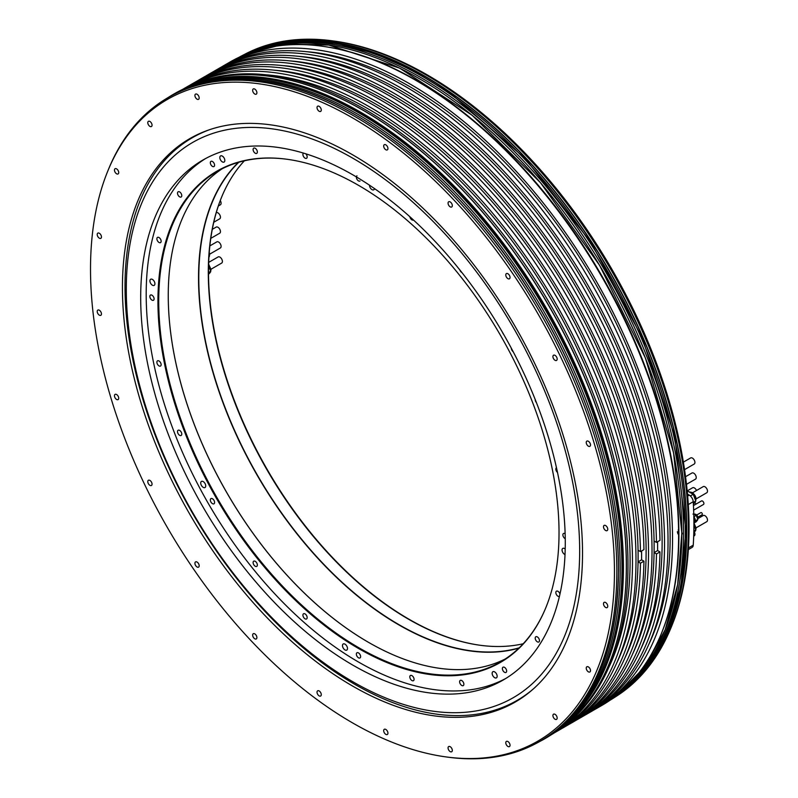 <?xml version="1.0" encoding="UTF-8"?>
<svg xmlns="http://www.w3.org/2000/svg" width="798" height="798" viewBox="0 0 798 798"><rect width="100%" height="100%" fill="white"/><g stroke="black" fill="none" stroke-linecap="round" stroke-linejoin="round"><path stroke-width="1.2" d="M615.039 697.083A371 214.193 -120 0 0 671.138 627.447L671.836 625.752A369.773 213.485 -120 0 0 689.043 527.957A369.773 213.485 -120 0 0 334.282 41.087L332.467 40.848A371 214.193 -120 0 0 244.108 54.613M671.138 627.447A371 214.193 -120 0 0 688.415 529.323A371 214.193 -120 0 0 332.467 40.848M322.542 46.274A371 214.193 60 0 1 322.961 46.334A371 214.193 60 0 1 678.899 534.82A371 214.193 60 0 1 661.632 632.934A371 214.193 60 0 1 661.472 633.323M595.587 709.043L601.652 705.542A371.569 214.522 -120 0 0 661.313 633.722A371.569 214.522 -120 0 0 678.609 535.448A371.569 214.522 -120 0 0 322.123 46.224A371.569 214.522 -120 0 0 230.093 61.975L224.029 65.476A371.569 214.522 60 0 1 510.351 165.016A371.569 214.522 60 0 1 672.544 538.949A371.569 214.522 60 0 1 595.587 709.043A371.569 214.522 60 0 1 593.323 710.32M221.784 66.803A371.569 214.522 60 0 1 224.029 65.476M648.555 644.934A368.167 212.557 -120 0 0 670.14 537.563A368.167 212.557 -120 0 0 306.033 51.651M587.577 713.671L591.079 711.646A371.569 214.522 -120 0 0 668.036 541.553A371.569 214.522 -120 0 0 505.842 167.62A371.569 214.522 -120 0 0 219.52 68.079L216.019 70.104A371.569 214.522 60 0 1 502.341 169.645A371.569 214.522 60 0 1 664.535 543.578A371.569 214.522 60 0 1 587.577 713.671A371.569 214.522 60 0 1 585.313 714.948M213.774 71.421A371.569 214.522 60 0 1 216.019 70.104M640.545 649.562A368.167 212.557 -120 0 0 662.131 542.191A368.167 212.557 -120 0 0 298.023 56.279M657.622 541.722L657.622 550.57L659.976 551.927A371.569 214.522 -120 0 1 583.069 716.275L579.567 718.29A371.569 214.522 60 0 1 577.303 719.577M656.475 542.391L659.976 540.366A371.569 214.522 -120 0 0 495.518 169.814A371.569 214.522 -120 0 0 211.51 72.698L207.999 74.723A371.569 214.522 60 0 1 492.017 171.839A371.569 214.522 60 0 1 656.475 542.391L654.121 541.034L654.121 552.595L656.475 553.952L659.976 551.927M657.622 550.57L654.121 552.595M656.475 553.952A371.569 214.522 60 0 1 579.567 718.29M205.764 76.049A371.569 214.522 60 0 1 207.999 74.723M632.535 654.18A368.167 212.557 -120 0 0 654.121 546.81A368.167 212.557 -120 0 0 290.013 60.907M571.558 722.918L575.059 720.893A371.569 214.522 -120 0 0 652.016 550.8A371.569 214.522 -120 0 0 489.822 176.867A371.569 214.522 -120 0 0 203.5 77.326L199.989 79.351A371.569 214.522 60 0 1 486.321 178.892A371.569 214.522 60 0 1 648.515 552.824A371.569 214.522 60 0 1 571.558 722.918A371.569 214.522 60 0 1 569.293 724.195M197.754 80.678A371.569 214.522 60 0 1 199.989 79.351M624.525 658.809A368.167 212.557 -120 0 0 646.111 551.438A368.167 212.557 -120 0 0 282.003 65.526M641.602 550.979L641.602 559.817L643.956 561.174A371.569 214.522 -120 0 1 567.049 725.522L563.548 727.547A371.569 214.522 60 0 1 561.273 728.823M640.455 551.637L643.956 549.613A371.569 214.522 -120 0 0 479.498 179.061A371.569 214.522 -120 0 0 195.49 81.955L191.979 83.97A371.569 214.522 60 0 1 475.997 181.086A371.569 214.522 60 0 1 640.455 551.637L638.101 550.281L638.101 561.842L640.455 563.198L643.956 561.174M641.602 559.817L638.101 561.842M640.455 563.198A371.569 214.522 60 0 1 563.548 727.547M189.744 85.296A371.569 214.522 60 0 1 191.979 83.97M616.515 663.437A368.167 212.557 -120 0 0 638.101 556.056A368.167 212.557 -120 0 0 273.993 70.154M555.538 732.165L559.039 730.15A371.569 214.522 -120 0 0 635.996 560.046A371.569 214.522 -120 0 0 473.803 186.124A371.569 214.522 -120 0 0 187.48 86.573L183.969 88.598A371.569 214.522 60 0 1 470.301 188.148A371.569 214.522 60 0 1 632.485 562.071A371.569 214.522 60 0 1 555.538 732.165A371.569 214.522 60 0 1 554.5 732.754M182.951 89.196A371.569 214.522 60 0 1 183.969 88.598M608.505 668.056A368.167 212.557 -120 0 0 630.091 560.685A368.167 212.557 -120 0 0 265.983 74.783M557.543 730.739A371.569 214.522 -120 0 0 627.986 564.675A371.569 214.522 -120 0 0 470.112 195.36A371.569 214.522 -120 0 0 186.213 87.581M269.814 76.349A371.569 214.522 60 0 1 269.924 76.359A371.569 214.522 60 0 1 626.4 565.582A371.569 214.522 60 0 1 609.113 663.856A371.569 214.522 60 0 1 609.074 663.956M550.79 735.058A371.708 214.602 -120 0 0 609.034 664.046A371.708 214.602 -120 0 0 626.33 565.742A371.708 214.602 -120 0 0 269.714 76.329A371.708 214.602 -120 0 0 179.091 91.261M107.76 171.131L108.448 169.435A371.708 214.602 60 0 1 168.129 97.585A371.708 214.602 60 0 1 454.571 197.166A371.708 214.602 60 0 1 616.824 571.238A371.708 214.602 60 0 1 539.837 741.392A371.708 214.602 60 0 1 447.768 757.152L445.952 756.903A370.481 213.894 60 0 1 90.513 269.106A370.481 213.894 60 0 1 107.76 171.131A370.481 213.894 60 0 1 400.007 150.313A370.481 213.894 60 0 1 614.45 571.597A370.481 213.894 60 0 1 445.952 756.903M352.477 685.991A325.335 187.829 -120 0 0 515.149 702.1A325.335 187.829 -120 0 0 565.014 441.404A325.335 187.829 -120 0 0 352.477 154.722A325.335 187.829 -120 0 0 189.814 138.613A325.335 187.829 -120 0 0 139.949 399.299A325.335 187.829 -120 0 0 352.477 685.991M603.497 526.79A3.012 1.736 -120 0 0 604.814 529.822A3.012 1.736 -120 0 0 607.128 530.63A3.012 1.736 -120 0 0 607.747 529.254A3.012 1.736 -120 0 0 606.44 526.221A3.012 1.736 -120 0 0 604.116 525.413A3.012 1.736 -120 0 0 603.497 526.79M586.241 442.491A3.012 1.736 -120 0 0 587.557 445.523A3.012 1.736 -120 0 0 589.882 446.321A3.012 1.736 -120 0 0 590.5 444.945A3.012 1.736 -120 0 0 589.183 441.922A3.012 1.736 -120 0 0 586.869 441.114A3.012 1.736 -120 0 0 586.241 442.491M552.914 356.596A3.012 1.736 -120 0 0 554.231 359.629A3.012 1.736 -120 0 0 556.545 360.427A3.012 1.736 -120 0 0 557.174 359.05A3.012 1.736 -120 0 0 555.857 356.028A3.012 1.736 -120 0 0 553.543 355.22A3.012 1.736 -120 0 0 552.914 356.596M505.782 274.961A3.012 1.736 -120 0 0 507.099 277.993A3.012 1.736 -120 0 0 509.423 278.801A3.012 1.736 -120 0 0 510.042 277.425A3.012 1.736 -120 0 0 508.725 274.392A3.012 1.736 -120 0 0 506.411 273.584A3.012 1.736 -120 0 0 505.782 274.961M448.067 203.151A3.012 1.736 -120 0 0 449.374 206.183A3.012 1.736 -120 0 0 451.698 206.991A3.012 1.736 -120 0 0 452.316 205.615A3.012 1.736 -120 0 0 451.01 202.582A3.012 1.736 -120 0 0 448.685 201.774A3.012 1.736 -120 0 0 448.067 203.151M383.678 146.064A3.012 1.736 -120 0 0 384.995 149.096A3.012 1.736 -120 0 0 387.309 149.894A3.012 1.736 -120 0 0 387.938 148.518A3.012 1.736 -120 0 0 386.621 145.495A3.012 1.736 -120 0 0 384.307 144.687A3.012 1.736 -120 0 0 383.678 146.064M317.025 107.58A3.012 1.736 -120 0 0 318.342 110.613A3.012 1.736 -120 0 0 320.656 111.411A3.012 1.736 -120 0 0 321.285 110.034A3.012 1.736 -120 0 0 319.968 107.012A3.012 1.736 -120 0 0 317.654 106.204A3.012 1.736 -120 0 0 317.025 107.58M252.647 90.334A3.012 1.736 -120 0 0 253.954 93.356A3.012 1.736 -120 0 0 256.278 94.164A3.012 1.736 -120 0 0 256.896 92.787A3.012 1.736 -120 0 0 255.589 89.755A3.012 1.736 -120 0 0 253.265 88.957A3.012 1.736 -120 0 0 252.647 90.334M194.921 95.491A3.012 1.736 -120 0 0 196.238 98.513A3.012 1.736 -120 0 0 198.552 99.321A3.012 1.736 -120 0 0 199.181 97.945A3.012 1.736 -120 0 0 197.864 94.912A3.012 1.736 -120 0 0 195.54 94.114A3.012 1.736 -120 0 0 194.921 95.491M147.79 122.702A3.012 1.736 -120 0 0 149.106 125.725A3.012 1.736 -120 0 0 151.421 126.533A3.012 1.736 -120 0 0 152.049 125.156A3.012 1.736 -120 0 0 150.732 122.124A3.012 1.736 -120 0 0 148.408 121.326A3.012 1.736 -120 0 0 147.79 122.702M114.463 170.114A3.012 1.736 -120 0 0 115.78 173.136A3.012 1.736 -120 0 0 118.094 173.944A3.012 1.736 -120 0 0 118.722 172.567A3.012 1.736 -120 0 0 117.406 169.535A3.012 1.736 -120 0 0 115.082 168.737A3.012 1.736 -120 0 0 114.463 170.114M97.216 234.492A3.012 1.736 -120 0 0 98.523 237.525A3.012 1.736 -120 0 0 100.847 238.333A3.012 1.736 -120 0 0 101.466 236.946A3.012 1.736 -120 0 0 100.149 233.924A3.012 1.736 -120 0 0 97.835 233.116A3.012 1.736 -120 0 0 97.216 234.492M97.216 311.459A3.012 1.736 -120 0 0 98.523 314.492A3.012 1.736 -120 0 0 100.847 315.29A3.012 1.736 -120 0 0 101.466 313.913A3.012 1.736 -120 0 0 100.149 310.891A3.012 1.736 -120 0 0 97.835 310.083A3.012 1.736 -120 0 0 97.216 311.459M114.463 395.758A3.012 1.736 -120 0 0 115.78 398.791A3.012 1.736 -120 0 0 118.094 399.599A3.012 1.736 -120 0 0 118.722 398.222A3.012 1.736 -120 0 0 117.406 395.19A3.012 1.736 -120 0 0 115.082 394.382A3.012 1.736 -120 0 0 114.463 395.758M147.79 481.653A3.012 1.736 -120 0 0 149.106 484.685A3.012 1.736 -120 0 0 151.421 485.493A3.012 1.736 -120 0 0 152.049 484.117A3.012 1.736 -120 0 0 150.732 481.084A3.012 1.736 -120 0 0 148.408 480.276A3.012 1.736 -120 0 0 147.79 481.653M194.921 563.288A3.012 1.736 -120 0 0 196.238 566.321A3.012 1.736 -120 0 0 198.552 567.129A3.012 1.736 -120 0 0 199.181 565.752A3.012 1.736 -120 0 0 197.864 562.72A3.012 1.736 -120 0 0 195.54 561.912A3.012 1.736 -120 0 0 194.921 563.288M252.647 635.098A3.012 1.736 -120 0 0 253.954 638.131A3.012 1.736 -120 0 0 256.278 638.939A3.012 1.736 -120 0 0 256.896 637.552A3.012 1.736 -120 0 0 255.589 634.53A3.012 1.736 -120 0 0 253.265 633.722A3.012 1.736 -120 0 0 252.647 635.098M317.025 692.195A3.012 1.736 -120 0 0 318.342 695.218A3.012 1.736 -120 0 0 320.656 696.026A3.012 1.736 -120 0 0 321.285 694.649A3.012 1.736 -120 0 0 319.968 691.617A3.012 1.736 -120 0 0 317.654 690.809A3.012 1.736 -120 0 0 317.025 692.195M383.678 730.669A3.012 1.736 -120 0 0 384.995 733.701A3.012 1.736 -120 0 0 387.309 734.509A3.012 1.736 -120 0 0 387.938 733.133A3.012 1.736 -120 0 0 386.621 730.1A3.012 1.736 -120 0 0 384.307 729.292A3.012 1.736 -120 0 0 383.678 730.669M448.067 747.925A3.012 1.736 -120 0 0 449.374 750.948A3.012 1.736 -120 0 0 451.698 751.756A3.012 1.736 -120 0 0 452.316 750.379A3.012 1.736 -120 0 0 451.01 747.357A3.012 1.736 -120 0 0 448.685 746.549A3.012 1.736 -120 0 0 448.067 747.925M505.782 742.768A3.012 1.736 -120 0 0 507.099 745.791A3.012 1.736 -120 0 0 509.423 746.599A3.012 1.736 -120 0 0 510.042 745.222A3.012 1.736 -120 0 0 508.725 742.2A3.012 1.736 -120 0 0 506.411 741.392A3.012 1.736 -120 0 0 505.782 742.768M552.914 715.557A3.012 1.736 -120 0 0 554.231 718.579A3.012 1.736 -120 0 0 556.545 719.387A3.012 1.736 -120 0 0 557.174 718.01A3.012 1.736 -120 0 0 555.857 714.988A3.012 1.736 -120 0 0 553.543 714.18A3.012 1.736 -120 0 0 552.914 715.557M586.241 668.145A3.012 1.736 -120 0 0 587.557 671.168A3.012 1.736 -120 0 0 589.882 671.976A3.012 1.736 -120 0 0 590.5 670.599A3.012 1.736 -120 0 0 589.183 667.567A3.012 1.736 -120 0 0 586.869 666.769A3.012 1.736 -120 0 0 586.241 668.145M603.497 603.757A3.012 1.736 -120 0 0 604.814 606.789A3.012 1.736 -120 0 0 607.128 607.597A3.012 1.736 -120 0 0 607.747 606.221A3.012 1.736 -120 0 0 606.44 603.188A3.012 1.736 -120 0 0 604.116 602.38A3.012 1.736 -120 0 0 603.497 603.757M208.507 272.587L210.732 271.3L208.577 265.754M208.517 274.452L210.732 271.3M210.991 269.235L221.674 263.071A3.541 2.045 -120 0 0 222.403 261.455A3.541 2.045 -120 0 0 220.856 257.884A3.541 2.045 -120 0 0 218.133 256.936L208.677 262.392M208.966 256.487L209.046 255.24M208.946 256.916L209.435 256.228M209.684 254.153L220.368 247.988A3.541 2.045 -120 0 0 221.096 246.373A3.541 2.045 -120 0 0 219.55 242.811A3.541 2.045 -120 0 0 216.827 241.864L209.854 245.884M210.792 238.373L219.709 233.225A3.541 2.045 -120 0 0 220.448 231.61A3.541 2.045 -120 0 0 218.901 228.038A3.541 2.045 -120 0 0 216.168 227.091L212.288 229.335M213.774 222.253L219.709 218.822A3.541 2.045 -120 0 0 220.448 217.196A3.541 2.045 -120 0 0 218.951 213.694A3.541 2.045 -120 0 0 216.258 212.647M218.333 205.984L220.368 204.807A3.541 2.045 -120 0 0 221.096 203.191A3.541 2.045 -120 0 0 220.268 200.567M688.345 549.583L692.075 547.428A5.666 3.272 -120 0 0 693.243 545.164A368.167 212.557 -120 0 0 693.233 501.713A5.666 3.272 -120 0 0 689.243 495.119L687.657 496.037M687.487 494.102L689.243 495.119M682.26 533.463A3.541 2.045 -120 0 0 681.971 532.645M678.869 529.852A3.541 2.045 -120 0 0 678.13 530.022M677.402 531.638A3.541 2.045 -120 0 0 678.799 535.039M682.081 534.281A3.012 1.736 -120 0 0 681.841 533.024M693.652 510.131L703.487 504.456A2.015 1.167 -120 0 0 703.906 503.528A2.015 1.167 -120 0 0 703.028 501.493A2.015 1.167 -120 0 0 701.472 500.954L693.452 505.583M693.911 521.623A3.501 2.025 -120 0 0 693.901 519.897M693.891 519.119A3.89 2.244 60 0 1 693.921 522.401M693.921 522.55L694.469 522.231A3.89 2.244 -120 0 0 694.908 521.822A3.89 2.244 -120 0 0 694.908 518.65A3.89 2.244 -120 0 0 693.851 516.835M693.841 516.436L695.706 520.695L697.841 519.458L696.245 515.358L693.781 513.932A3.89 2.244 -120 0 1 694.938 514.281A3.89 2.244 -120 0 1 696.155 515.309M694.11 516.595L696.245 515.358M695.706 520.695L694.11 522.959L696.245 521.722L697.841 519.458M697.891 517.184L702.1 514.76A1.237 0.718 -120 0 0 702.36 514.191A1.237 0.718 -120 0 0 701.811 512.944A1.237 0.718 -120 0 0 700.863 512.615L696.654 515.039M684.554 469.623L694.2 464.047A3.541 2.045 -120 0 0 694.928 462.431A3.541 2.045 -120 0 0 693.382 458.87A3.541 2.045 -120 0 0 690.659 457.922L683.367 462.132M686.489 484.336L695.507 479.129A3.541 2.045 -120 0 0 696.235 477.513A3.541 2.045 -120 0 0 694.689 473.952A3.541 2.045 -120 0 0 691.966 473.005L685.542 476.705M696.504 490.501A3.541 2.045 -120 0 0 692.614 487.768L687.178 490.9M696.075 504.077A3.541 2.045 -120 0 0 694.928 502.72M693.691 536.176L694.2 535.887A3.541 2.045 -120 0 0 694.938 534.271A3.541 2.045 -120 0 0 694.36 532.086M690.36 495.947L693.213 494.291L688.016 491.289L687.258 491.718M693.282 502.461L695.816 500.994L693.213 494.291M693.392 504.446L695.816 500.994M696.065 498.93L706.749 492.765A3.541 2.045 -120 0 0 707.487 491.139A3.541 2.045 -120 0 0 705.941 487.578A3.541 2.045 -120 0 0 703.208 486.63L692.534 492.795M693.841 531.039L695.816 529.902L693.921 525.004M693.801 532.765L695.816 529.902M696.075 527.837L706.759 521.673A3.541 2.045 -120 0 0 707.487 520.047A3.541 2.045 -120 0 0 705.941 516.486A3.541 2.045 -120 0 0 703.218 515.538L698.1 518.491M480.306 645.293A283.609 163.75 60 0 1 208.936 257.016A283.609 163.75 60 0 1 221.595 197.186M533.154 689.093A324.836 187.54 60 0 1 517.134 700.385A324.836 187.54 60 0 1 354.721 684.295A324.836 187.54 60 0 1 142.503 398.042A324.836 187.54 60 0 1 192.298 137.745A324.836 187.54 60 0 1 210.083 129.515M352.985 681.831A320.587 185.096 60 0 1 126.293 289.185A320.587 185.096 60 0 1 352.985 158.303A320.587 185.096 60 0 1 579.667 550.949A320.587 185.096 60 0 1 352.985 681.831M352.985 174.922A300.228 173.336 -120 0 0 202.872 160.059A300.228 173.336 -120 0 0 156.847 400.636A300.228 173.336 -120 0 0 352.985 665.203A300.228 173.336 -120 0 0 503.099 680.076A300.228 173.336 -120 0 0 549.114 439.499A300.228 173.336 -120 0 0 352.985 174.922M505.822 678.44A300.228 173.336 60 0 1 358.492 662.031A300.228 173.336 60 0 1 163.101 399.968A300.228 173.336 60 0 1 205.645 158.513M565.144 533.742A3.012 1.736 -120 0 0 563.498 533.513A3.012 1.736 -120 0 0 562.879 534.73A3.012 1.736 -120 0 0 565.253 538.7M559.967 594.081A3.012 1.736 -120 0 0 556.465 591.168A3.012 1.736 -120 0 0 555.947 591.817A3.012 1.736 -120 0 0 556.814 595.178A3.012 1.736 -120 0 0 559.428 596.405M535.568 636.984A3.012 1.736 -120 0 0 535.987 640.495A3.012 1.736 -120 0 0 538.84 641.981A3.012 1.736 -120 0 0 539.109 641.762A3.012 1.736 -120 0 0 538.69 638.25A3.012 1.736 -120 0 0 535.827 636.764A3.012 1.736 -120 0 0 535.568 636.984M503.109 667.158A3.012 1.736 -120 0 0 503.009 667.208A3.012 1.736 -120 0 0 502.959 670.599A3.012 1.736 -120 0 0 505.922 672.475A3.012 1.736 -120 0 0 506.022 672.425A3.012 1.736 -120 0 0 506.072 669.033A3.012 1.736 -120 0 0 503.109 667.158M460.805 680.265A3.012 1.736 -120 0 0 460.247 680.415A3.012 1.736 -120 0 0 460.017 683.447A3.012 1.736 -120 0 0 462.69 685.761A3.012 1.736 -120 0 0 463.249 685.622A3.012 1.736 -120 0 0 463.478 682.579A3.012 1.736 -120 0 0 460.805 680.265M411.529 675.437A3.012 1.736 -120 0 0 410.431 675.477A3.012 1.736 -120 0 0 410.062 678.16A3.012 1.736 -120 0 0 412.357 680.734A3.012 1.736 -120 0 0 413.444 680.694A3.012 1.736 -120 0 0 413.813 678.011A3.012 1.736 -120 0 0 411.529 675.437M358.631 652.983A3.012 1.736 -120 0 0 356.985 652.744A3.012 1.736 -120 0 0 356.497 655.068A3.012 1.736 -120 0 0 358.352 657.722A3.012 1.736 -120 0 0 359.998 657.951A3.012 1.736 -120 0 0 360.477 655.637A3.012 1.736 -120 0 0 358.631 652.983M305.724 614.43A3.012 1.736 -120 0 0 303.539 613.762A3.012 1.736 -120 0 0 304.357 618.3A3.012 1.736 -120 0 0 306.542 618.969A3.012 1.736 -120 0 0 305.724 614.43M256.417 562.43A3.012 1.736 -120 0 0 253.724 561.184A3.012 1.736 -120 0 0 254.053 565.144A3.012 1.736 -120 0 0 256.737 566.39A3.012 1.736 -120 0 0 256.417 562.43M214.064 500.506A3.012 1.736 -120 0 0 210.961 498.59A3.012 1.736 -120 0 0 210.862 501.892A3.012 1.736 -120 0 0 213.964 503.807A3.012 1.736 -120 0 0 214.064 500.506M181.555 432.875A3.012 1.736 -120 0 0 178.134 430.252A3.012 1.736 -120 0 0 177.735 432.845A3.012 1.736 -120 0 0 181.146 435.469A3.012 1.736 -120 0 0 181.555 432.875M161.096 364.167A3.012 1.736 -120 0 0 159.63 361.444A3.012 1.736 -120 0 0 157.505 360.836A3.012 1.736 -120 0 0 156.927 362.711A3.012 1.736 -120 0 0 158.393 365.434A3.012 1.736 -120 0 0 160.518 366.043A3.012 1.736 -120 0 0 161.096 364.167M154.094 299.041A3.012 1.736 -120 0 0 152.857 295.928A3.012 1.736 -120 0 0 150.473 295.051A3.012 1.736 -120 0 0 149.854 296.267A3.012 1.736 -120 0 0 151.101 299.39A3.012 1.736 -120 0 0 153.475 300.267A3.012 1.736 -120 0 0 154.094 299.041M161.026 241.954A3.012 1.736 -120 0 0 160.139 238.562A3.012 1.736 -120 0 0 157.505 237.395A3.012 1.736 -120 0 0 156.997 238.043A3.012 1.736 -120 0 0 157.884 241.435A3.012 1.736 -120 0 0 160.518 242.612A3.012 1.736 -120 0 0 161.026 241.954M181.415 196.787A3.012 1.736 -120 0 0 180.996 193.276A3.012 1.736 -120 0 0 178.134 191.789A3.012 1.736 -120 0 0 177.874 192.009A3.012 1.736 -120 0 0 178.293 195.52A3.012 1.736 -120 0 0 181.146 197.006A3.012 1.736 -120 0 0 181.415 196.787M213.864 166.612A3.012 1.736 -120 0 0 213.964 166.563A3.012 1.736 -120 0 0 214.014 163.181A3.012 1.736 -120 0 0 211.061 161.306A3.012 1.736 -120 0 0 210.961 161.356A3.012 1.736 -120 0 0 210.911 164.747A3.012 1.736 -120 0 0 213.864 166.612M256.178 153.505A3.012 1.736 -120 0 0 256.737 153.366A3.012 1.736 -120 0 0 256.966 150.323A3.012 1.736 -120 0 0 254.293 148.009A3.012 1.736 -120 0 0 253.724 148.149A3.012 1.736 -120 0 0 253.505 151.191A3.012 1.736 -120 0 0 256.178 153.505M303.499 153.106A3.012 1.736 -120 0 0 303.18 155.8A3.012 1.736 -120 0 0 305.454 158.343A3.012 1.736 -120 0 0 306.542 158.293A3.012 1.736 -120 0 0 305.774 153.805M356.985 175.819A3.012 1.736 -120 0 0 356.497 178.144A3.012 1.736 -120 0 0 358.352 180.797A3.012 1.736 -120 0 0 359.998 181.026M409.863 216.727A3.012 1.736 -120 0 0 411.259 219.34A3.012 1.736 -120 0 0 413.444 220.019A3.012 1.736 -120 0 0 413.464 219.999M459.818 269.914A3.012 1.736 -120 0 0 460.566 271.35A3.012 1.736 -120 0 0 461.892 272.527M502.6 332.527A3.012 1.736 -120 0 0 502.92 333.275A3.012 1.736 -120 0 0 503.598 334.262M535.209 399.519A3.012 1.736 -120 0 0 535.428 400.895A3.012 1.736 -120 0 0 536.436 402.621M556.485 467.718A3.012 1.736 -120 0 0 556.465 467.728A3.012 1.736 -120 0 0 555.877 469.613A3.012 1.736 -120 0 0 557.513 472.476M565.203 549.034A3.541 2.045 -120 0 0 562.79 548.396A3.541 2.045 -120 0 0 562.061 549.822A3.541 2.045 -120 0 0 565.024 554.56M511.259 348.068A3.541 2.045 -120 0 0 511.877 350.123A3.541 2.045 -120 0 0 513.254 351.848M369.494 185.206A3.541 2.045 -120 0 0 371.828 189.525A3.541 2.045 -120 0 0 373.763 189.794A3.541 2.045 -120 0 0 374.471 188.587M223.979 162.114A3.541 2.045 -120 0 0 224.098 162.054A3.541 2.045 -120 0 0 224.148 158.064A3.541 2.045 -120 0 0 220.677 155.859A3.541 2.045 -120 0 0 220.557 155.919A3.541 2.045 -120 0 0 220.497 159.909A3.541 2.045 -120 0 0 223.979 162.114M154.912 283.948A3.541 2.045 -120 0 0 153.455 280.278A3.541 2.045 -120 0 0 150.642 279.25A3.541 2.045 -120 0 0 149.924 280.687A3.541 2.045 -120 0 0 151.381 284.357A3.541 2.045 -120 0 0 154.184 285.385A3.541 2.045 -120 0 0 154.912 283.948M205.106 483.658A3.541 2.045 -120 0 0 201.455 481.413A3.541 2.045 -120 0 0 201.345 485.294A3.541 2.045 -120 0 0 204.996 487.538A3.541 2.045 -120 0 0 205.106 483.658M345.145 644.255A3.541 2.045 -120 0 0 343.21 643.976A3.541 2.045 -120 0 0 342.641 646.709A3.541 2.045 -120 0 0 344.816 649.831A3.541 2.045 -120 0 0 346.751 650.111A3.541 2.045 -120 0 0 347.329 647.378A3.541 2.045 -120 0 0 345.145 644.255M493.004 671.657A3.541 2.045 -120 0 0 492.885 671.716A3.541 2.045 -120 0 0 492.825 675.707A3.541 2.045 -120 0 0 496.306 677.911A3.541 2.045 -120 0 0 496.426 677.851A3.541 2.045 -120 0 0 496.476 673.861A3.541 2.045 -120 0 0 493.004 671.657M158.373 286.203A283.609 163.75 -120 0 0 315.669 618.4A283.609 163.75 -120 0 0 545.832 607.677A283.609 163.75 -120 0 0 558.6 547.568A283.609 163.75 -120 0 0 286.931 159.251A283.609 163.75 -120 0 0 158.373 286.203M287.23 159.291A283.2 163.51 -120 0 0 217.385 171.331A283.2 163.51 -120 0 0 159.161 286.103A283.2 163.51 -120 0 0 276.337 579.508A283.2 163.51 -120 0 0 500.595 661.861A283.2 163.51 -120 0 0 545.952 607.398M505.264 658.978A283.2 163.51 60 0 1 368.496 642.34A283.2 163.51 60 0 1 168.248 295.489A283.2 163.51 60 0 1 168.677 280.617A283.2 163.51 60 0 1 222.223 168.727M168.248 295.42A283.38 163.61 -120 0 0 368.566 642.38M518.87 648.146A283.38 163.61 60 0 1 303.34 541.722A283.38 163.61 60 0 1 198.961 262.971A283.38 163.61 60 0 1 238.403 162.363M238.841 162.233A283.2 163.51 -120 0 0 199.211 262.981A283.2 163.51 -120 0 0 303.669 541.742A283.2 163.51 -120 0 0 519.189 647.836M523.189 643.767A283.2 163.51 60 0 1 480.007 645.253A283.2 163.51 60 0 1 208.727 257.495A283.2 163.51 60 0 1 221.475 197.465A283.2 163.51 60 0 1 244.358 160.817M496.845 662.879A3.012 1.736 -120 0 0 497.713 663.946M500.346 662.47A3.012 1.736 -120 0 0 500.057 661.572M249.106 52.259A371 214.193 60 0 1 531.259 163.839A371 214.193 60 0 1 686.759 530.281A371 214.193 60 0 1 619.577 693.931M260.846 47.73A370.861 214.113 60 0 1 538.081 171.73A370.861 214.113 60 0 1 686.559 530.191A370.861 214.113 60 0 1 686.559 530.281A370.861 214.113 60 0 1 629.363 686.031M685.283 531.278A371.18 214.303 -120 0 0 524.386 158.932A371.18 214.303 -120 0 0 238.971 57.316L268.577 45.436L301.484 40.788L336.946 43.461L374.192 53.356L412.436 70.254L450.89 93.775L525.164 158.533L590.729 242.123L642.041 337.424L674.689 436.316L685.901 530.411L680.963 586.121L666.29 634.151L642.39 672.674L610.121 700.185A371.18 214.303 -120 0 0 685.283 531.278M239.889 56.887A371.18 214.303 60 0 1 524.346 161.765A371.18 214.303 60 0 1 683.527 532.286A371.18 214.303 60 0 1 610.959 699.607M681.801 533.024A370.861 214.113 -120 0 0 419.519 78.793M617.333 694.809A371 214.193 -120 0 0 681.801 533.144A371 214.193 -120 0 0 528.176 168.757A371 214.193 -120 0 0 247.23 53.755L284.447 44L328.736 45.057L399.638 68.139L472.037 115.191L540.426 182.632L599.567 265.295L645.442 358.122L673.562 452.805L681.841 533.084L677.642 584.635L665.193 629.692L644.864 666.819L617.323 694.819M184.946 88.488A371.708 214.602 60 0 1 467.638 200.288A371.708 214.602 60 0 1 623.428 567.418A371.708 214.602 60 0 1 556.116 731.387M196.707 83.95A371.569 214.522 60 0 1 474.471 208.188A371.569 214.522 60 0 1 623.228 567.338A371.569 214.522 60 0 1 623.228 567.418A371.569 214.522 60 0 1 565.922 723.467M621.951 568.415A371.888 214.712 -120 0 0 459.618 194.163A371.888 214.712 -120 0 0 173.046 94.533C239.26 54.972 341.853 83.531 431.389 165.425C542.071 263.2 624.385 436.197 622.57 567.548C621.592 650.43 595.707 707.467 544.934 738.659A371.888 214.712 -120 0 0 621.951 568.415M173.046 94.533L171.301 95.551A371.888 214.712 60 0 1 457.872 195.181A371.888 214.712 60 0 1 620.196 569.433A371.888 214.712 60 0 1 543.179 739.666L544.934 738.659M618.47 570.161A371.569 214.522 -120 0 0 355.689 115.072M169.784 96.628C185.026 87.84 201.884 82.374 220.358 80.209C234.482 78.573 249.275 78.922 264.727 81.266C356.117 93.825 465.703 182.951 536.076 301.923C588.266 388.417 618.839 487.897 618.51 570.221C617.452 652.924 591.777 709.661 541.483 740.444A371.708 214.602 -120 0 0 618.47 570.281A371.708 214.602 -120 0 0 456.217 196.208A371.708 214.602 -120 0 0 169.784 96.628L168.129 97.585M208.627 264.148L211.001 269.425L210.592 271.958L209.136 273.574A6.374 3.681 -120 0 0 210.283 271.958M210.443 270.532A6.374 3.681 -120 0 0 208.587 265.405M209.136 255.46A6.374 3.681 -120 0 0 209.076 254.762M693.243 545.164L688.455 547.927M693.233 501.713L688.285 504.575M692.993 514.092L695.637 514.211C698.31 516.146 698.729 518.351 696.883 520.835L696.863 520.845A3.89 2.244 -120 0 0 696.883 520.835A3.89 2.244 -120 0 0 697.612 519.787M697.691 519.089A3.89 2.244 -120 0 0 696.295 515.478M692.873 494.092A6.374 3.681 -120 0 0 691.018 492.556A6.374 3.681 -120 0 0 689.153 491.947M688.953 491.827L692.006 492.456C696.395 495.748 697.133 499.358 694.2 503.279A6.374 3.681 -120 0 0 695.357 501.643M695.517 500.226A6.374 3.681 -120 0 0 693.362 494.68M693.921 522.979L696.085 528.017L695.666 530.55L694.22 532.176A6.374 3.681 -120 0 0 695.357 530.55M695.517 529.134A6.374 3.681 -120 0 0 693.921 524.366M661.632 632.934L661.313 633.722M322.961 46.334L322.123 46.224M171.301 95.551L164.657 99.66M536.296 743.367L543.179 739.666M541.483 740.444L539.837 741.392M209.266 252.298L209.704 254.343L208.906 257.515M523.877 696.494L517.134 700.385M199.041 133.855L192.298 137.745"/></g></svg>
